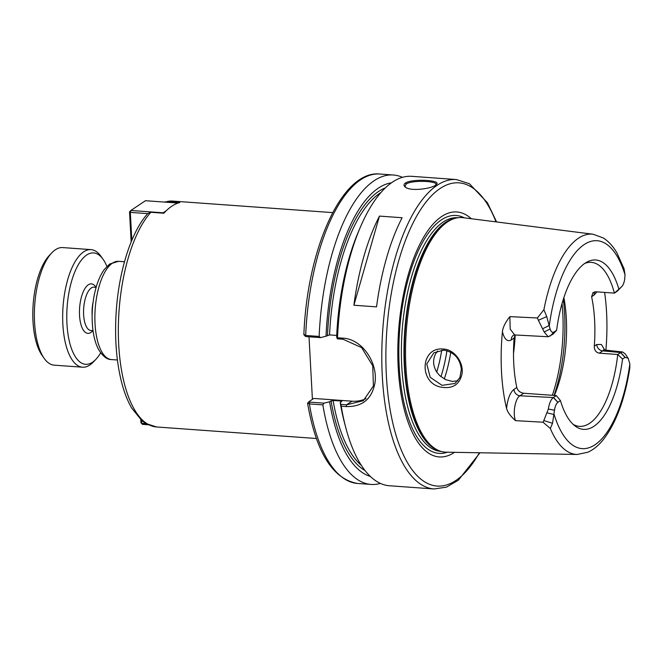 <?xml version="1.0" encoding="UTF-8"?>
<svg xmlns="http://www.w3.org/2000/svg" width="663" height="663" viewBox="0 0 663 663"><rect width="100%" height="100%" fill="white"/><g stroke="black" fill="none" stroke-linecap="round" stroke-linejoin="round"><path stroke-width="0.99" d="M150.841 212.293L147.841 213.478C131.266 231.719 119.042 270.338 116.265 310.856C114.442 338.072 116.365 362.421 122.025 383.885C124.586 393.341 127.826 401.43 131.73 408.143L141.923 420.69L145.678 423.4L156.485 426.964A113.232 45.689 -85.9 0 1 118.42 337.641A113.232 45.689 -85.9 0 1 150.841 212.293L163.86 213.229A113.232 45.689 94.1 0 1 179.839 202.547L166.811 201.61A113.232 45.689 -85.9 0 1 172.77 201.088L166.811 201.61M164.681 202.091L165.634 201.709M312.406 399.35L309.016 336.796M353.893 305.237A155.117 62.587 -85.9 0 1 379.476 216.097L402.126 217.737A155.117 62.587 94.1 0 0 376.543 306.87L353.893 305.237L379.476 216.097M604.971 350.371L601.374 344.487L596.75 344.52A6.207 5.42 -123.8 0 0 602.733 350.884L604.59 350.337M596.75 344.52L594.28 346.177C594.214 350.105 595.896 352.434 599.319 353.172L602.733 350.884L620.667 352.525L617.725 354.498A82.212 33.175 -85.9 0 1 589.622 423.309A82.212 33.175 -85.9 0 1 579.429 426.359A82.212 33.175 -85.9 0 1 573.105 424.328M604.623 292.424A111.682 45.067 -85.9 0 1 605.858 350.454M594.28 346.177A82.212 33.175 94.1 0 0 591.603 296.726L594.073 295.068A6.207 5.42 56.2 0 1 594.844 291.836M543.9 309.696L537.395 317.975L538.389 320.304L544.182 331.981L548.202 336.754L552.967 334.218L556.622 330.29L554.061 332.006C552.395 332.901 551.069 331.89 550.083 328.997L546.735 316.574L543.9 309.696A110.431 44.554 -85.9 0 1 593.128 234.238L603.388 238.009C608.651 241.415 613.184 246.421 617.004 253.034L624.065 268.78L625.027 274.789L624.695 279.09C624.09 283.043 622.963 285.687 621.314 287.021L614.402 293.129L595.996 291.803L593.053 292.482L591.603 296.726M523.729 393.242C520.107 392.637 517.795 390.722 516.8 387.507L513.974 389.396A6.207 5.42 -123.8 0 0 519.958 395.77L523.729 393.242L556.29 395.587L553.348 397.56C550.945 399.375 549.279 403.195 548.359 409.021L543.817 420.549L552.519 423.301L554.483 410.248C555.097 406.286 556.224 403.643 557.865 402.317L560.434 400.593L556.29 395.587M513.974 389.396C510.062 392.521 507.601 398.894 506.582 408.524C507.618 412.262 510.593 416.306 515.491 420.649C512.557 413.19 515.25 398.256 519.958 395.77L553.348 397.56L557.865 402.317M506.582 408.524A112.461 45.374 -85.9 0 1 502.421 331.707C504.377 339.348 507.336 342.091 511.297 339.945L514.123 338.055A82.212 33.175 94.1 0 0 516.8 387.507M511.297 339.945A6.207 5.42 56.2 0 1 513.485 335.213L514.72 334.948L510.203 329.171L509.855 316.624C505.314 322.425 502.836 327.456 502.421 331.707M514.123 338.055L515.085 334.972M543.817 420.549L543.038 422.215L550.331 428.489L552.519 423.301M515.491 420.649L543.038 422.215M599.319 353.172L617.725 354.498L622.557 359.039A84.897 34.252 -85.9 0 1 574.987 425.928A84.897 34.252 -85.9 0 1 560.434 400.593M622.557 359.039L625.126 357.324L628.159 358.285L629.85 363.912L629.817 367.94C624.985 398.894 616.242 422.679 603.57 439.287C598.846 445.279 593.642 449.589 587.948 452.199L577.249 454.462A110.431 44.554 -85.9 0 1 550.331 428.489M628.159 358.285L625.184 353.851L622.582 351.97L620.667 352.525L625.126 357.324M617.344 291.165L621.239 287.071M584.708 263.468A82.212 33.175 -85.9 0 1 591.255 262.366A82.212 33.175 -85.9 0 1 614.402 293.129L617.236 291.231M556.622 330.29A84.897 34.252 -85.9 0 1 586.796 262.15A84.897 34.252 -85.9 0 1 618.753 288.736M546.735 316.574L538.389 320.304M537.395 317.975L509.855 316.624M577.249 454.462L446.174 452.183A117.583 47.446 -85.9 0 1 439.594 450.915A117.583 47.446 -85.9 0 1 405.681 342.348A117.583 47.446 -85.9 0 1 447.467 221.948A117.583 47.446 -85.9 0 1 456.393 218.003A117.583 47.446 -85.9 0 1 463.081 217.688L593.128 234.238M443.157 349.036C420.093 346.724 418.527 384.2 442.064 387.3C452.788 388.825 459.409 384.499 461.92 374.322C464.15 363.249 454.81 349.335 443.157 349.036L443.688 350.147C454.138 352.07 460.023 358.492 461.349 369.407L459.89 377.579L454.959 383.471L442.047 385.344L430.196 377.322L426.773 364.012L433.834 352.824L443.688 350.147M563.881 297.604A82.212 33.175 -85.9 0 1 554.434 395.33A82.212 33.175 -85.9 0 1 554.384 395.455M456.351 179.54A155.117 62.587 -85.9 0 0 437.132 185.3A155.117 62.587 -85.9 0 0 381.805 353.263A155.117 62.587 -85.9 0 0 434.041 488.971L389.446 485.755A155.117 62.587 -85.9 0 1 345.721 427.461A155.117 62.587 -85.9 0 1 341.238 406.212L346.194 406.568C362.255 406.908 371.827 399.134 374.893 383.239C378.324 363.689 362.644 338.818 342.489 338.122L337.525 337.765A155.117 62.587 -85.9 0 1 360.117 227.749A155.117 62.587 -85.9 0 1 411.756 176.325L456.351 179.54L469.412 183.726L487.413 202.729L496.612 221.956M360.117 227.749L358.153 232.373A147.741 59.612 -85.9 0 0 336.647 336.978L337.301 338.834L343.053 339.249L361.617 347.603L372.747 365.752L373.402 385.974L363.316 400.709L346.608 404.786L340.848 404.372L341.238 406.212M340.848 404.372L340.202 402.516L341.793 401.339M345.721 427.461L344.445 422.596A147.741 59.612 -85.9 0 1 340.202 402.516M405.424 183.021C403.643 184.297 403.568 185.615 405.192 186.966C410.132 191.872 433.287 188.599 436.287 184.48C442.337 180.162 412.436 178.38 405.424 183.021L406.32 183.974C411.88 179.963 436.801 180.974 435.956 184.289L435.773 184.936M308.908 401.737L307.582 403.295C316.16 452.456 332.834 479.183 357.606 483.46A155.117 62.587 -85.9 0 1 357.597 483.46A155.117 62.587 -85.9 0 1 309.389 403.916L322.848 404.886L324.05 403.162L309.803 402.134L309.049 401.587L313.765 398.438L351.987 401.19A34.128 29.785 56.2 0 0 366.017 398.596M307.731 402.98L309.389 403.916L309.803 402.134M437.605 350.959L435.69 353.677C432.632 359.694 432.964 365.794 436.685 371.984L439.619 375.54L445.594 379.634L452.282 381.399L457.901 380.811M337.525 337.765L337.301 338.834M305.494 336.05L306.248 336.597L320.502 337.624L319.143 336.439A155.117 62.587 -85.9 0 1 393.366 174.999A155.117 62.587 -85.9 0 1 402.441 177.352M320.502 337.624L326.03 336.216A147.741 59.612 -85.9 0 1 391.46 182.831M319.143 336.439L305.684 335.47L304.019 334.459M305.411 336.365L303.869 334.732C307.068 249.064 341.917 169.894 379.916 174.029L379.916 174.029A155.117 62.587 -85.9 0 0 305.684 335.47L306.248 336.597M380.371 483.402A155.117 62.587 -85.9 0 1 371.056 484.429A155.117 62.587 -85.9 0 1 322.848 404.886M370.294 476.407A147.741 59.612 -85.9 0 1 329.586 401.753L324.05 403.162M326.03 336.216L329.552 334.914L336.721 335.428M307.69 403.021L309.049 401.587M341.652 401.546L340.881 401.016L333.099 400.452L329.586 401.753M405.681 187.306L404.994 185.963L406.32 183.974M446.953 350.694A83.008 33.49 -85.9 0 1 440.953 376.725M450.782 352.219A82.212 33.175 -85.9 0 1 444.285 378.971M454.503 452.332A122.812 49.551 -85.9 0 1 454.42 452.39A122.812 49.551 -85.9 0 1 398.231 367.774A122.812 49.551 -85.9 0 1 441.641 216.528A122.812 49.551 -85.9 0 1 471.343 218.74M142.454 424.361L140.954 422.77L142.454 424.361L148.247 424.784M146.017 423.607L141.741 423.292L141.584 420.408M140.788 419.704L140.954 422.77M177.833 203.143L177.278 203.342M131.829 240.304L130.321 212.375L129.534 211.853L130.868 210.469L130.321 212.375L147.7 213.635M163.04 213.171L163.529 213.204M166.33 210.668L163.148 212.798L130.868 210.469L145.462 200.707L177.742 203.035M129.534 211.853L131.166 241.929M92.132 315.547A21.713 8.76 -85.9 0 1 93.093 302.121M100.668 352.84A55.841 22.534 -85.9 0 1 95.903 359.321A55.841 22.534 -85.9 0 1 92.505 362.238A55.841 22.534 -85.9 0 1 66.955 323.759A55.841 22.534 -85.9 0 1 86.696 254.99A55.841 22.534 -85.9 0 1 103.113 259.341A55.841 22.534 -85.9 0 1 106.9 266.435M95.903 359.321L93.425 361.932A58.941 23.785 -85.9 0 1 89.837 365.015A58.941 23.785 -85.9 0 1 82.527 367.203A58.941 23.785 -85.9 0 1 62.678 315.638A58.941 23.785 -85.9 0 1 83.704 251.807A58.941 23.785 -85.9 0 1 91.005 249.619A58.941 23.785 -85.9 0 1 101.033 256.399L103.113 259.341M82.527 367.203L54.217 365.164A58.941 23.785 -85.9 0 1 44.189 358.385A58.941 23.785 -85.9 0 1 34.733 304.657A58.941 23.785 -85.9 0 1 51.797 252.852A58.941 23.785 -85.9 0 1 55.394 249.769A58.941 23.785 -85.9 0 1 62.695 247.581L91.005 249.619M44.189 358.385L42.109 355.443A55.841 22.534 -85.9 0 1 33.15 304.549A55.841 22.534 -85.9 0 1 49.319 255.462L51.797 252.852M117.401 360.001L111.467 359.57A49.253 19.873 -85.9 0 1 94.875 316.483A49.253 19.873 -85.9 0 1 112.445 263.153A49.253 19.873 -85.9 0 1 118.544 261.33L124.487 261.752M594.073 295.068L596.94 291.869M629.85 363.912A104.232 42.059 -85.9 0 1 595.009 444.757A104.232 42.059 -85.9 0 1 554.16 414.541L547.232 412.9M548.359 409.021L554.483 410.248M553.456 397.485L557.939 402.259M625.052 357.374L620.56 352.6M554.135 331.956L550.133 336.116M550.025 336.191L554.061 332.006M550.083 328.997L544.182 331.981M542.674 328.732L549.329 325.417A104.232 42.059 -85.9 0 1 584.169 244.581A104.232 42.059 -85.9 0 1 625.027 274.789M562.042 303.613A97.726 39.432 -85.9 0 1 562.796 313.375A97.726 39.432 -85.9 0 1 552.337 395.305M515.226 334.972A97.726 39.432 -85.9 0 1 513.51 353.445M343.053 339.249L342.489 338.122M351.987 401.19L346.608 404.786L346.194 406.568M341.047 401.952A142.711 57.582 -85.9 0 1 340.881 401.016M361.352 465.385A142.711 57.582 -85.9 0 1 333.099 400.452M365.006 470.531A144.261 58.211 -85.9 0 1 331.036 400.784M441.74 350.155A76.891 31.028 -85.9 0 1 436.718 372.042M563.301 299.403A96.168 38.802 -85.9 0 1 564.619 313.972A96.168 38.802 -85.9 0 1 554.044 395.43M439.594 450.915L438.351 450.45A117.202 47.288 -85.9 0 1 404.546 342.232A117.202 47.288 -85.9 0 1 446.199 222.221A117.202 47.288 -85.9 0 1 455.091 218.284L456.393 218.003M439.461 450.865A117.144 47.264 -85.9 0 1 404.074 344.147A117.144 47.264 -85.9 0 1 445.768 222.246A117.144 47.264 -85.9 0 1 456.252 218.028M441.061 451.404L440.837 451.387A117.144 47.264 -85.9 0 1 401.38 348.904A117.144 47.264 -85.9 0 1 443.166 222.064A117.144 47.264 -85.9 0 1 457.685 217.713L457.909 217.729M447.368 452.207A119.265 48.126 -85.9 0 1 398.911 359.172A119.265 48.126 -85.9 0 1 441.376 219.901A119.265 48.126 -85.9 0 1 464.274 217.837M479.366 452.763A152.018 61.336 -85.9 0 1 389.198 403.933A152.018 61.336 -85.9 0 1 440.124 188.491A152.018 61.336 -85.9 0 1 496.015 221.873M329.552 334.914A142.711 57.582 -85.9 0 1 381.026 192.452M327.489 335.246A144.261 58.211 -85.9 0 1 385.385 187.886M93.019 330.638L90.864 330.481A21.713 8.76 -85.9 0 1 83.555 311.477A21.713 8.76 -85.9 0 1 91.303 287.966A21.713 8.76 -85.9 0 1 93.989 287.162L96.143 287.319M92.87 330.622A24.821 10.011 -85.9 0 1 79.717 317.701A24.821 10.011 -85.9 0 1 88.312 284.783A24.821 10.011 -85.9 0 1 95.994 287.303M332.693 212.616L172.77 201.088M316.408 438.5L156.485 426.964M111.467 359.57C107.033 359.686 102.715 356.288 98.505 349.376C95.862 344.321 94.03 338.064 93.011 330.605C91.411 318.174 91.983 305.577 94.734 292.814C96.889 283.2 100.047 275.46 104.215 269.617L109.718 264.015L118.544 261.33M603.736 350.404L603.363 349.882L622.582 351.978M548.202 336.746L514.72 334.948M393.366 174.999L379.916 174.029M371.056 484.429L357.597 483.46M434.041 488.971L446.39 487.156L458.357 480.219L479.971 452.771"/></g></svg>
